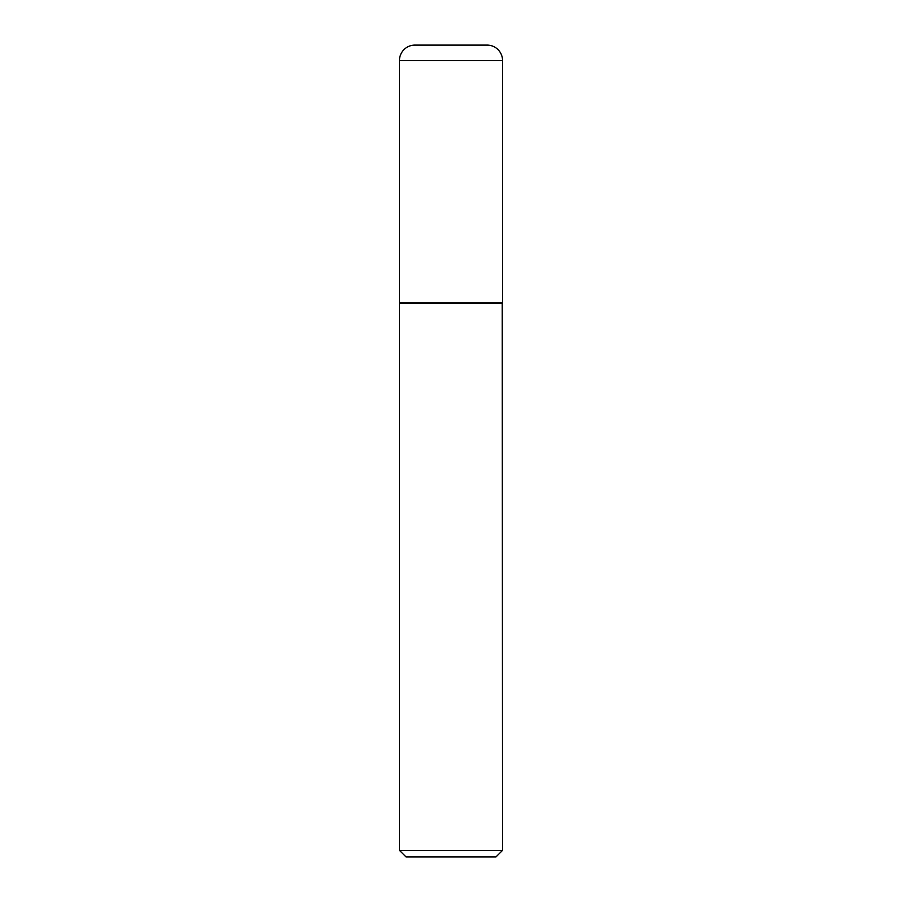 <?xml version="1.0" encoding="UTF-8"?>
<svg xmlns="http://www.w3.org/2000/svg" width="902" height="902" viewBox="0 0 902 902"><rect width="100%" height="100%" fill="white"/><g stroke="black" fill="none" stroke-linecap="round" stroke-linejoin="round"><path stroke-width="1.35" d="M399.451 60.547L399.451 302.813L502.549 302.813L502.549 60.547L399.451 60.547A15.447 15.447 0 0 1 414.897 45.1L487.103 45.1A15.447 15.447 0 0 1 502.549 60.547M502.549 303.14L399.451 303.14L399.451 850.349L502.549 850.349L502.222 302.813M502.549 850.349L495.999 856.9L406.001 856.9L399.451 850.349"/></g></svg>
